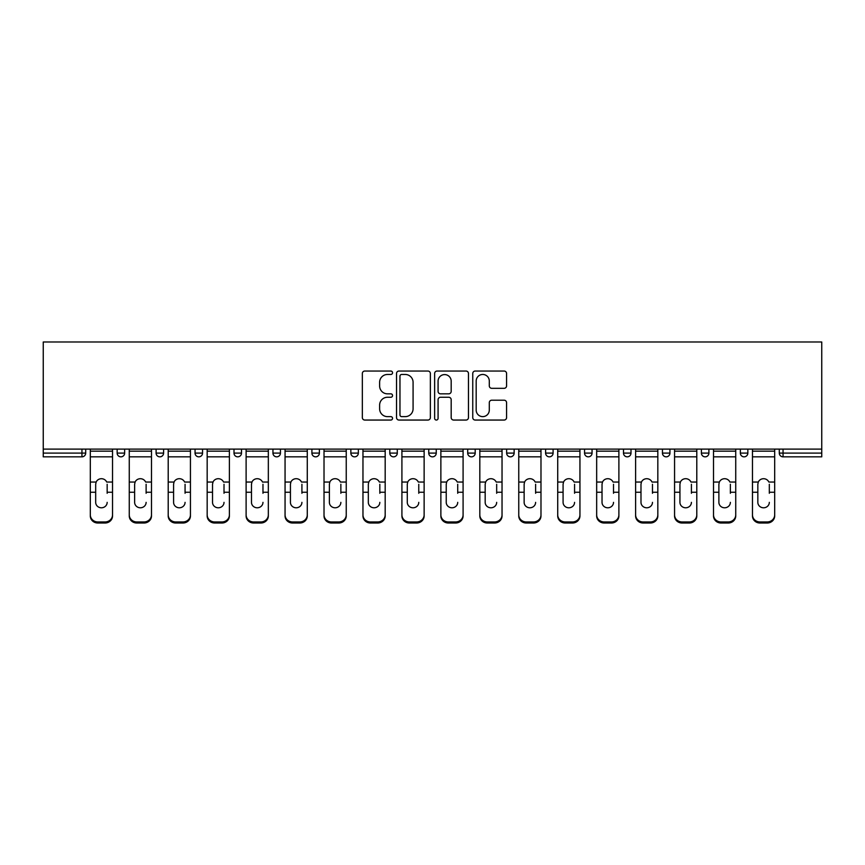 <?xml version="1.0" encoding="UTF-8"?>
<svg xmlns="http://www.w3.org/2000/svg" width="865" height="865" viewBox="0 0 865 865"><rect width="100%" height="100%" fill="white"/><g stroke="black" fill="none" stroke-linecap="round" stroke-linejoin="round"><path stroke-width="1.3" d="M392.548 372.75A1.719 1.719 0 0 0 390.839 371.042L364.792 371.042A2.454 2.454 0 0 0 362.349 373.485L362.349 417.6A2.454 2.454 0 0 0 364.792 420.055L390.839 420.055A1.719 1.719 0 0 0 392.548 418.336A1.719 1.719 0 0 0 390.839 416.627L387.466 416.627A7.839 7.839 0 0 1 379.627 408.777L379.627 405.101A7.839 7.839 0 0 1 387.466 397.262L390.839 397.262A1.719 1.719 0 0 0 392.548 395.543A1.719 1.719 0 0 0 390.839 393.835L387.466 393.835A7.839 7.839 0 0 1 379.627 385.985L379.627 382.308A7.839 7.839 0 0 1 387.466 374.469L390.839 374.469A1.719 1.719 0 0 0 392.548 372.75M504.122 388.32A2.454 2.454 0 0 0 506.576 385.866L506.576 373.485A2.454 2.454 0 0 0 504.122 371.042L475.209 371.042A2.454 2.454 0 0 0 472.755 373.485L472.755 417.6A2.454 2.454 0 0 0 475.209 420.055L504.122 420.055A2.454 2.454 0 0 0 506.576 417.6L506.576 402.657A2.454 2.454 0 0 0 504.122 400.203L491.753 400.203A2.454 2.454 0 0 0 489.298 402.657L489.298 410.064A6.552 6.552 0 0 1 482.746 416.627A6.552 6.552 0 0 1 476.183 410.064L476.183 381.022A6.552 6.552 0 0 1 482.746 374.469A6.552 6.552 0 0 1 489.298 381.022L489.298 385.866A2.454 2.454 0 0 0 491.753 388.32L504.122 388.32M821.75 449.108L43.25 449.108L43.25 341.989L821.75 341.989L821.75 456.839L783.052 456.839A3.741 3.741 0 0 1 779.3 453.098L779.3 449.108M430.359 373.485A2.454 2.454 0 0 0 427.905 371.042L398.981 371.042A2.454 2.454 0 0 0 396.538 373.485L396.538 417.6A2.454 2.454 0 0 0 398.981 420.055L427.905 420.055A2.454 2.454 0 0 0 430.359 417.6L430.359 373.485M437.095 371.042L466.019 371.042A2.454 2.454 0 0 1 468.462 373.485L468.462 417.6A2.454 2.454 0 0 1 466.019 420.055L453.638 420.055A2.454 2.454 0 0 1 451.184 417.6L451.184 399.716A2.454 2.454 0 0 0 448.74 397.262L440.523 397.262A2.454 2.454 0 0 0 438.079 399.716L438.079 418.336A1.719 1.719 0 0 1 436.36 420.055A1.719 1.719 0 0 1 434.641 418.336L434.641 373.485A2.454 2.454 0 0 1 437.095 371.042M81.948 456.839A3.741 3.741 0 0 0 85.7 453.098L81.948 453.098L81.948 456.839A3.741 3.741 0 0 0 85.7 453.098L85.7 449.108L85.7 453.098A3.741 3.741 0 0 1 81.948 456.839L43.25 456.839L43.25 453.098L81.948 453.098L81.948 449.108M43.25 449.108L43.25 453.098M117.153 449.108L117.153 453.098L117.153 449.108M120.905 456.839A3.741 3.741 0 0 1 117.153 453.098A3.741 3.741 0 0 0 120.905 456.839A3.741 3.741 0 0 0 124.647 453.098L124.647 449.108L124.647 453.098A3.741 3.741 0 0 1 120.905 456.839A3.741 3.741 0 0 1 117.153 453.098L124.647 453.098M156.1 449.108L156.1 453.098L156.1 449.108M163.593 449.108L163.593 453.098L163.593 449.108M195.058 453.098A3.741 3.741 0 0 0 198.799 456.839A3.741 3.741 0 0 0 202.551 453.098A3.741 3.741 0 0 1 198.799 456.839A3.741 3.741 0 0 0 202.551 453.098L202.551 449.108L202.551 453.098L195.058 453.098A3.741 3.741 0 0 0 198.799 456.839A3.741 3.741 0 0 1 195.058 453.098L195.058 449.108M241.497 449.108L241.497 453.098L234.004 453.098A3.741 3.741 0 0 0 237.745 456.839A3.741 3.741 0 0 1 234.004 453.098L234.004 449.108M280.444 449.108L280.444 453.098L272.951 453.098A3.741 3.741 0 0 0 276.703 456.839A3.741 3.741 0 0 1 272.951 453.098L272.951 449.108M311.908 449.108L311.908 453.098L311.908 449.108M319.39 449.108L319.39 453.098A3.741 3.741 0 0 1 315.649 456.839A3.741 3.741 0 0 1 311.908 453.098L319.39 453.098A3.741 3.741 0 0 1 315.649 456.839M350.855 449.108L350.855 453.098L350.855 449.108M358.348 449.108L358.348 453.098L358.348 449.108M389.801 449.108L389.801 453.098L389.801 449.108M397.295 449.108L397.295 453.098L397.295 449.108M428.759 449.108L428.759 453.098L428.759 449.108M436.241 449.108L436.241 453.098A3.741 3.741 0 0 1 432.5 456.839A3.741 3.741 0 0 1 428.759 453.098L436.241 453.098A3.741 3.741 0 0 1 432.5 456.839M467.706 449.108L467.706 453.098L467.706 449.108M475.199 449.108L475.199 453.098A3.741 3.741 0 0 1 471.447 456.839A3.741 3.741 0 0 1 467.706 453.098L475.199 453.098A3.741 3.741 0 0 1 471.447 456.839M506.652 449.108L506.652 453.098L506.652 449.108M514.145 449.108L514.145 453.098L514.145 449.108M545.61 449.108L545.61 453.098L545.61 449.108M553.092 449.108L553.092 453.098A3.741 3.741 0 0 1 549.351 456.839A3.741 3.741 0 0 1 545.61 453.098L553.092 453.098A3.741 3.741 0 0 1 549.351 456.839A3.741 3.741 0 0 0 553.092 453.098M588.297 456.839A3.741 3.741 0 0 0 592.049 453.098L592.049 449.108L592.049 453.098A3.741 3.741 0 0 1 588.297 456.839A3.741 3.741 0 0 1 584.556 453.098L584.556 449.108M623.503 449.108L623.503 453.098L623.503 449.108M630.996 449.108L630.996 453.098A3.741 3.741 0 0 1 627.255 456.839A3.741 3.741 0 0 1 623.503 453.098L630.996 453.098A3.741 3.741 0 0 1 627.255 456.839M669.942 449.108L669.942 453.098A3.741 3.741 0 0 1 666.201 456.839A3.741 3.741 0 0 1 662.449 453.098L662.449 449.108M708.9 449.108L708.9 453.098A3.741 3.741 0 0 1 705.148 456.839A3.741 3.741 0 0 1 701.407 453.098L701.407 449.108M747.847 449.108L747.847 453.098A3.741 3.741 0 0 1 744.095 456.839A3.741 3.741 0 0 1 740.354 453.098L740.354 449.108M159.852 456.839A3.741 3.741 0 0 1 156.1 453.098A3.741 3.741 0 0 0 159.852 456.839A3.741 3.741 0 0 0 163.593 453.098A3.741 3.741 0 0 1 159.852 456.839A3.741 3.741 0 0 1 156.1 453.098L163.593 453.098A3.741 3.741 0 0 1 159.852 456.839M241.497 453.098A3.741 3.741 0 0 1 237.745 456.839A3.741 3.741 0 0 0 241.497 453.098A3.741 3.741 0 0 1 237.745 456.839A3.741 3.741 0 0 1 234.004 453.098M280.444 453.098A3.741 3.741 0 0 1 276.703 456.839A3.741 3.741 0 0 0 280.444 453.098A3.741 3.741 0 0 1 276.703 456.839A3.741 3.741 0 0 1 272.951 453.098M354.596 456.839A3.741 3.741 0 0 1 350.855 453.098L358.348 453.098A3.741 3.741 0 0 1 354.596 456.839A3.741 3.741 0 0 0 358.348 453.098A3.741 3.741 0 0 1 354.596 456.839M393.553 456.839A3.741 3.741 0 0 1 389.801 453.098L397.295 453.098A3.741 3.741 0 0 1 393.553 456.839A3.741 3.741 0 0 0 397.295 453.098A3.741 3.741 0 0 1 393.553 456.839M510.404 456.839A3.741 3.741 0 0 1 506.652 453.098A3.741 3.741 0 0 0 510.404 456.839A3.741 3.741 0 0 0 514.145 453.098A3.741 3.741 0 0 1 510.404 456.839A3.741 3.741 0 0 1 506.652 453.098L514.145 453.098M401.684 374.469A1.719 1.719 0 0 0 399.965 376.189L399.965 414.908A1.719 1.719 0 0 0 401.684 416.627L405.231 416.627A7.839 7.839 0 0 0 413.081 408.777L413.081 382.308A7.839 7.839 0 0 0 405.231 374.469L401.684 374.469M451.184 381.151A6.552 6.552 0 0 0 444.632 374.588A6.552 6.552 0 0 0 438.079 381.151L438.079 391.38A2.454 2.454 0 0 0 440.523 393.835L448.74 393.835A2.454 2.454 0 0 0 451.184 391.38L451.184 381.151M107.163 484.249L107.163 492.239L112.537 492.239L112.537 449.108M90.317 493.288L90.317 515.929L90.317 482.054L96.145 482.054L95.68 484.249L96.145 482.054A5.741 5.504 0 0 1 106.709 482.054L112.537 482.054M107.163 493.288L107.163 492.239M101.421 507.787A5.741 5.428 180 0 0 107.163 502.36A5.741 5.428 180 0 1 101.421 507.787A5.741 5.428 180 0 1 95.68 502.36L95.68 484.249M112.537 514.87L112.537 515.929A7.493 7.082 180 0 1 105.043 523.011L105.043 521.952A7.493 7.082 0 0 0 112.537 514.87L112.537 492.239M90.317 514.87A7.493 7.082 0 0 0 97.81 521.952L97.81 523.011L105.043 523.011M97.81 523.011A7.493 7.082 180 0 1 90.317 515.929M97.81 521.952L105.043 521.952M90.317 482.054L90.317 449.108M146.12 484.249L146.12 492.239L151.483 492.239L151.483 449.108M129.263 493.288L129.263 515.929L129.263 482.054L135.091 482.054L134.637 484.249L135.091 482.054A5.741 5.504 0 0 1 145.655 482.054L151.483 482.054M151.483 515.929L151.483 514.87L151.483 515.929A7.493 7.082 180 0 1 144.001 523.011L144.001 521.952A7.493 7.082 0 0 0 151.483 514.87L151.483 492.239M146.12 493.288L146.12 492.239M140.379 507.787A5.741 5.428 180 0 0 146.12 502.36A5.741 5.428 180 0 1 140.379 507.787A5.741 5.428 180 0 1 134.637 502.36L134.637 484.249M185.067 484.249L185.067 492.239L190.441 492.239L190.441 449.108M168.21 493.288L168.21 515.929L168.21 482.054L174.038 482.054L173.584 484.249L174.038 482.054A5.741 5.504 0 0 1 184.613 482.054L190.441 482.054M185.067 493.288L185.067 492.239M179.325 507.787A5.741 5.428 180 0 0 185.067 502.36A5.741 5.428 180 0 1 179.325 507.787A5.741 5.428 180 0 1 173.584 502.36L173.584 484.249M224.013 484.249L224.013 492.239L229.387 492.239L229.387 449.108M207.167 493.288L207.167 515.929L207.167 482.054L212.995 482.054L212.531 484.249L212.995 482.054A5.741 5.504 0 0 1 223.559 482.054L229.387 482.054M224.013 493.288L224.013 492.239M218.272 507.787A5.741 5.428 180 0 0 224.013 502.36A5.741 5.428 180 0 1 218.272 507.787A5.741 5.428 180 0 1 212.531 502.36L212.531 484.249M262.971 484.249L262.971 492.239L268.334 492.239L268.334 449.108M246.114 493.288L246.114 515.929L246.114 482.054L251.942 482.054L251.477 484.249L251.942 482.054A5.741 5.504 0 0 1 262.506 482.054L268.334 482.054M262.971 493.288L262.971 492.239M257.229 507.787A5.741 5.428 180 0 0 262.971 502.36A5.741 5.428 180 0 1 257.229 507.787A5.741 5.428 180 0 1 251.477 502.36L251.477 484.249M301.917 484.249L301.917 492.239L307.28 492.239L307.28 449.108M285.061 493.288L285.061 515.929L285.061 482.054L290.889 482.054L290.435 484.249L290.889 482.054A5.741 5.504 0 0 1 301.463 482.054L307.28 482.054M301.917 493.288L301.917 492.239M296.176 507.787A5.741 5.428 180 0 0 301.917 502.36A5.741 5.428 180 0 1 296.176 507.787A5.741 5.428 180 0 1 290.435 502.36L290.435 484.249M129.263 514.87A7.493 7.082 0 0 0 136.757 521.952L136.757 523.011L144.001 523.011M136.757 523.011A7.493 7.082 180 0 1 129.263 515.929M136.757 521.952L144.001 521.952M129.263 482.054L129.263 449.108M190.441 514.87L190.441 515.929A7.493 7.082 180 0 1 182.947 523.011L182.947 521.952A7.493 7.082 0 0 0 190.441 514.87L190.441 492.239M168.21 514.87A7.493 7.082 0 0 0 175.703 521.952L175.703 523.011L182.947 523.011M175.703 523.011A7.493 7.082 180 0 1 168.21 515.929M175.703 521.952L182.947 521.952M168.21 482.054L168.21 449.108M229.387 514.87L229.387 515.929A7.493 7.082 180 0 1 221.894 523.011L221.894 521.952A7.493 7.082 0 0 0 229.387 514.87L229.387 492.239M207.167 514.87A7.493 7.082 0 0 0 214.65 521.952L214.65 523.011L221.894 523.011M214.65 523.011A7.493 7.082 180 0 1 207.167 515.929M214.65 521.952L221.894 521.952M207.167 482.054L207.167 449.108M268.334 514.87L268.334 515.929A7.493 7.082 180 0 1 260.841 523.011L260.841 521.952A7.493 7.082 0 0 0 268.334 514.87L268.334 492.239M246.114 514.87A7.493 7.082 0 0 0 253.607 521.952L253.607 523.011L260.841 523.011M253.607 523.011A7.493 7.082 180 0 1 246.114 515.929M253.607 521.952L260.841 521.952M246.114 482.054L246.114 449.108M307.28 514.87L307.28 515.929A7.493 7.082 180 0 1 299.798 523.011L299.798 521.952A7.493 7.082 0 0 0 307.28 514.87L307.28 492.239M285.061 514.87A7.493 7.082 0 0 0 292.554 521.952L292.554 523.011L299.798 523.011M292.554 523.011A7.493 7.082 180 0 1 285.061 515.929M292.554 521.952L299.798 521.952M285.061 482.054L285.061 449.108M340.864 484.249L340.864 492.239L346.238 492.239L346.238 449.108M324.018 493.288L324.018 515.929L324.018 482.054L329.835 482.054L329.381 484.249L329.835 482.054A5.741 5.504 0 0 1 340.41 482.054L346.238 482.054M340.864 493.288L340.864 492.239M335.123 507.787A5.741 5.428 180 0 0 340.864 502.36A5.741 5.428 180 0 1 335.123 507.787A5.741 5.428 180 0 1 329.381 502.36L329.381 484.249M346.238 514.87L346.238 515.929A7.493 7.082 180 0 1 338.745 523.011L338.745 521.952A7.493 7.082 0 0 0 346.238 514.87L346.238 492.239M324.018 514.87A7.493 7.082 0 0 0 331.5 521.952L331.5 523.011L338.745 523.011M331.5 523.011A7.493 7.082 180 0 1 324.018 515.929M331.5 521.952L338.745 521.952M324.018 482.054L324.018 449.108M379.821 484.249L379.821 492.239L385.185 492.239L385.185 449.108M362.965 493.288L362.965 515.929L362.965 482.054L368.793 482.054L368.328 484.249L368.793 482.054A5.741 5.504 0 0 1 379.357 482.054L385.185 482.054M379.821 493.288L379.821 492.239M374.08 507.787A5.741 5.428 180 0 0 379.821 502.36A5.741 5.428 180 0 1 374.08 507.787A5.741 5.428 180 0 1 368.328 502.36L368.328 484.249M385.185 514.87L385.185 515.929A7.493 7.082 180 0 1 377.691 523.011L377.691 521.952A7.493 7.082 0 0 0 385.185 514.87L385.185 492.239M362.965 514.87A7.493 7.082 0 0 0 370.458 521.952L370.458 523.011L377.691 523.011M370.458 523.011A7.493 7.082 180 0 1 362.965 515.929M370.458 521.952L377.691 521.952M362.965 482.054L362.965 449.108M418.768 484.249L418.768 492.239L424.131 492.239L424.131 449.108M401.911 493.288L401.911 515.929L401.911 482.054L407.739 482.054L407.285 484.249L407.739 482.054A5.741 5.504 0 0 1 418.314 482.054L424.131 482.054M418.768 493.288L418.768 492.239M413.027 507.787A5.741 5.428 180 0 0 418.768 502.36A5.741 5.428 180 0 1 413.027 507.787A5.741 5.428 180 0 1 407.285 502.36L407.285 484.249M424.131 514.87L424.131 515.929A7.493 7.082 180 0 1 416.649 523.011L416.649 521.952A7.493 7.082 0 0 0 424.131 514.87L424.131 492.239M401.911 514.87A7.493 7.082 0 0 0 409.404 521.952L409.404 523.011L416.649 523.011M409.404 523.011A7.493 7.082 180 0 1 401.911 515.929M409.404 521.952L416.649 521.952M401.911 482.054L401.911 449.108M457.715 484.249L457.715 492.239L463.089 492.239L463.089 449.108M440.869 493.288L440.869 515.929L440.869 482.054L446.686 482.054L446.232 484.249L446.686 482.054A5.741 5.504 0 0 1 457.261 482.054L463.089 482.054M457.715 493.288L457.715 492.239M451.973 507.787A5.741 5.428 180 0 0 457.715 502.36A5.741 5.428 180 0 1 451.973 507.787A5.741 5.428 180 0 1 446.232 502.36L446.232 484.249M463.089 514.87L463.089 515.929A7.493 7.082 180 0 1 455.596 523.011L455.596 521.952A7.493 7.082 0 0 0 463.089 514.87L463.089 492.239M440.869 514.87A7.493 7.082 0 0 0 448.351 521.952L448.351 523.011L455.596 523.011M448.351 523.011A7.493 7.082 180 0 1 440.869 515.929M448.351 521.952L455.596 521.952M440.869 482.054L440.869 449.108M496.672 484.249L496.672 492.239L502.035 492.239L502.035 449.108M479.815 493.288L479.815 515.929L479.815 482.054L485.643 482.054L485.179 484.249L485.643 482.054A5.741 5.504 0 0 1 496.207 482.054L502.035 482.054M496.672 493.288L496.672 492.239M490.92 507.787A5.741 5.428 180 0 0 496.672 502.36A5.741 5.428 180 0 1 490.92 507.787A5.741 5.428 180 0 1 485.179 502.36L485.179 484.249M502.035 514.87L502.035 515.929A7.493 7.082 180 0 1 494.542 523.011L494.542 521.952A7.493 7.082 0 0 0 502.035 514.87L502.035 492.239M479.815 514.87A7.493 7.082 0 0 0 487.309 521.952L487.309 523.011L494.542 523.011M487.309 523.011A7.493 7.082 180 0 1 479.815 515.929M487.309 521.952L494.542 521.952M479.815 482.054L479.815 449.108M535.619 484.249L535.619 492.239L540.982 492.239L540.982 449.108M518.762 493.288L518.762 515.929L518.762 482.054L524.59 482.054L524.136 484.249L524.59 482.054A5.741 5.504 0 0 1 535.165 482.054L540.982 482.054M535.619 493.288L535.619 492.239M529.877 507.787A5.741 5.428 180 0 0 535.619 502.36A5.741 5.428 180 0 1 529.877 507.787A5.741 5.428 180 0 1 524.136 502.36L524.136 484.249M540.982 514.87L540.982 515.929A7.493 7.082 180 0 1 533.5 523.011L533.5 521.952A7.493 7.082 0 0 0 540.982 514.87L540.982 492.239M518.762 514.87A7.493 7.082 0 0 0 526.255 521.952L526.255 523.011L533.5 523.011M526.255 523.011A7.493 7.082 180 0 1 518.762 515.929M526.255 521.952L533.5 521.952M518.762 482.054L518.762 449.108M574.565 484.249L574.565 492.239L579.939 492.239L579.939 449.108M557.72 493.288L557.72 515.929L557.72 482.054L563.537 482.054L563.083 484.249L563.537 482.054A5.741 5.504 0 0 1 574.111 482.054L579.939 482.054M574.565 493.288L574.565 492.239M568.824 507.787A5.741 5.428 180 0 0 574.565 502.36A5.741 5.428 180 0 1 568.824 507.787A5.741 5.428 180 0 1 563.083 502.36L563.083 484.249M579.939 514.87L579.939 515.929A7.493 7.082 180 0 1 572.446 523.011L572.446 521.952A7.493 7.082 0 0 0 579.939 514.87L579.939 492.239M557.72 514.87A7.493 7.082 0 0 0 565.202 521.952L565.202 523.011L572.446 523.011M565.202 523.011A7.493 7.082 180 0 1 557.72 515.929M565.202 521.952L572.446 521.952M557.72 482.054L557.72 449.108M613.523 484.249L613.523 492.239L618.886 492.239L618.886 449.108M596.666 493.288L596.666 515.929L596.666 482.054L602.494 482.054L602.029 484.249L602.494 482.054A5.741 5.504 0 0 1 613.058 482.054L618.886 482.054M613.523 493.288L613.523 492.239M607.771 507.787A5.741 5.428 180 0 0 613.523 502.36A5.741 5.428 180 0 1 607.771 507.787A5.741 5.428 180 0 1 602.029 502.36L602.029 484.249M618.886 514.87L618.886 515.929A7.493 7.082 180 0 1 611.393 523.011L611.393 521.952A7.493 7.082 0 0 0 618.886 514.87L618.886 492.239M596.666 514.87A7.493 7.082 0 0 0 604.159 521.952L604.159 523.011L611.393 523.011M604.159 523.011A7.493 7.082 180 0 1 596.666 515.929M604.159 521.952L611.393 521.952M596.666 482.054L596.666 449.108M652.47 484.249L652.47 492.239L657.832 492.239L657.832 449.108M635.613 493.288L635.613 515.929L635.613 482.054L641.441 482.054L640.987 484.249L641.441 482.054A5.741 5.504 0 0 1 652.005 482.054L657.832 482.054M657.832 515.929L657.832 514.87L657.832 515.929A7.493 7.082 180 0 1 650.35 523.011L650.35 521.952A7.493 7.082 0 0 0 657.832 514.87L657.832 492.239M652.47 493.288L652.47 492.239M646.728 507.787A5.741 5.428 180 0 0 652.47 502.36A5.741 5.428 180 0 1 646.728 507.787A5.741 5.428 180 0 1 640.987 502.36L640.987 484.249M635.613 514.87A7.493 7.082 0 0 0 643.106 521.952L643.106 523.011L650.35 523.011M643.106 523.011A7.493 7.082 180 0 1 635.613 515.929M643.106 521.952L650.35 521.952M635.613 482.054L635.613 449.108M691.416 484.249L691.416 492.239L696.79 492.239L696.79 449.108M674.559 493.288L674.559 515.929L674.559 482.054L680.387 482.054L679.933 484.249L680.387 482.054A5.741 5.504 0 0 1 690.962 482.054L696.79 482.054M696.79 515.929L696.79 514.87L696.79 515.929A7.493 7.082 180 0 1 689.297 523.011L689.297 521.952A7.493 7.082 0 0 0 696.79 514.87L696.79 492.239M691.416 493.288L691.416 492.239M685.675 507.787A5.741 5.428 180 0 0 691.416 502.36A5.741 5.428 180 0 1 685.675 507.787A5.741 5.428 180 0 1 679.933 502.36L679.933 484.249M674.559 514.87A7.493 7.082 0 0 0 682.053 521.952L682.053 523.011L689.297 523.011M682.053 523.011A7.493 7.082 180 0 1 674.559 515.929M682.053 521.952L689.297 521.952M674.559 482.054L674.559 449.108M730.363 484.249L730.363 492.239L735.737 492.239L735.737 449.108M713.517 493.288L713.517 515.929L713.517 482.054L719.345 482.054L718.88 484.249L719.345 482.054A5.741 5.504 0 0 1 729.909 482.054L735.737 482.054M735.737 515.929L735.737 514.87L735.737 515.929A7.493 7.082 180 0 1 728.244 523.011L728.244 521.952A7.493 7.082 0 0 0 735.737 514.87L735.737 492.239M730.363 493.288L730.363 492.239M724.621 507.787A5.741 5.428 180 0 0 730.363 502.36A5.741 5.428 180 0 1 724.621 507.787A5.741 5.428 180 0 1 718.88 502.36L718.88 484.249M713.517 514.87A7.493 7.082 0 0 0 720.999 521.952L720.999 523.011L728.244 523.011M720.999 523.011A7.493 7.082 180 0 1 713.517 515.929M720.999 521.952L728.244 521.952M713.517 482.054L713.517 449.108M769.32 484.249L769.32 492.239L774.683 492.239L774.683 449.108M752.463 493.288L752.463 515.929L752.463 482.054L758.291 482.054L757.837 484.249L758.291 482.054A5.741 5.504 0 0 1 768.855 482.054L774.683 482.054M774.683 515.929L774.683 514.87L774.683 515.929A7.493 7.082 180 0 1 767.19 523.011L767.19 521.952A7.493 7.082 0 0 0 774.683 514.87L774.683 492.239M769.32 493.288L769.32 492.239M763.579 507.787A5.741 5.428 180 0 0 769.32 502.36A5.741 5.428 180 0 1 763.579 507.787A5.741 5.428 180 0 1 757.837 502.36L757.837 484.249M752.463 514.87A7.493 7.082 0 0 0 759.957 521.952L759.957 523.011L767.19 523.011M759.957 523.011A7.493 7.082 180 0 1 752.463 515.929M759.957 521.952L767.19 521.952M752.463 482.054L752.463 449.108M783.052 449.108L783.052 453.098L821.75 453.098M779.3 453.098L783.052 453.098L783.052 456.839M592.049 453.098L584.556 453.098M666.201 456.839A3.741 3.741 0 0 0 669.942 453.098L662.449 453.098M705.148 456.839A3.741 3.741 0 0 0 708.9 453.098L701.407 453.098M744.095 456.839A3.741 3.741 0 0 0 747.847 453.098L740.354 453.098M90.317 492.239L95.68 492.239M90.317 456.839L112.537 456.839M90.317 451.162L112.537 451.162M129.263 492.239L134.637 492.239M129.263 456.839L151.483 456.839M129.263 451.162L151.483 451.162M168.21 492.239L173.584 492.239M168.21 456.839L190.441 456.839M168.21 451.162L190.441 451.162M207.167 492.239L212.531 492.239M207.167 456.839L229.387 456.839M207.167 451.162L229.387 451.162M246.114 492.239L251.477 492.239M246.114 456.839L268.334 456.839M246.114 451.162L268.334 451.162M285.061 492.239L290.435 492.239M285.061 456.839L307.28 456.839M285.061 451.162L307.28 451.162M324.018 492.239L329.381 492.239M324.018 456.839L346.238 456.839M324.018 451.162L346.238 451.162M362.965 492.239L368.328 492.239M362.965 456.839L385.185 456.839M362.965 451.162L385.185 451.162M401.911 492.239L407.285 492.239M401.911 456.839L424.131 456.839M401.911 451.162L424.131 451.162M440.869 492.239L446.232 492.239M440.869 456.839L463.089 456.839M440.869 451.162L463.089 451.162M479.815 492.239L485.179 492.239M479.815 456.839L502.035 456.839M479.815 451.162L502.035 451.162M518.762 492.239L524.136 492.239M518.762 456.839L540.982 456.839M518.762 451.162L540.982 451.162M557.72 492.239L563.083 492.239M557.72 456.839L579.939 456.839M557.72 451.162L579.939 451.162M596.666 492.239L602.029 492.239M596.666 456.839L618.886 456.839M596.666 451.162L618.886 451.162M635.613 492.239L640.987 492.239M635.613 456.839L657.832 456.839M635.613 451.162L657.832 451.162M674.559 492.239L679.933 492.239M674.559 456.839L696.79 456.839M674.559 451.162L696.79 451.162M713.517 492.239L718.88 492.239M713.517 456.839L735.737 456.839M713.517 451.162L735.737 451.162M752.463 492.239L757.837 492.239M752.463 456.839L774.683 456.839M752.463 451.162L774.683 451.162"/></g></svg>
